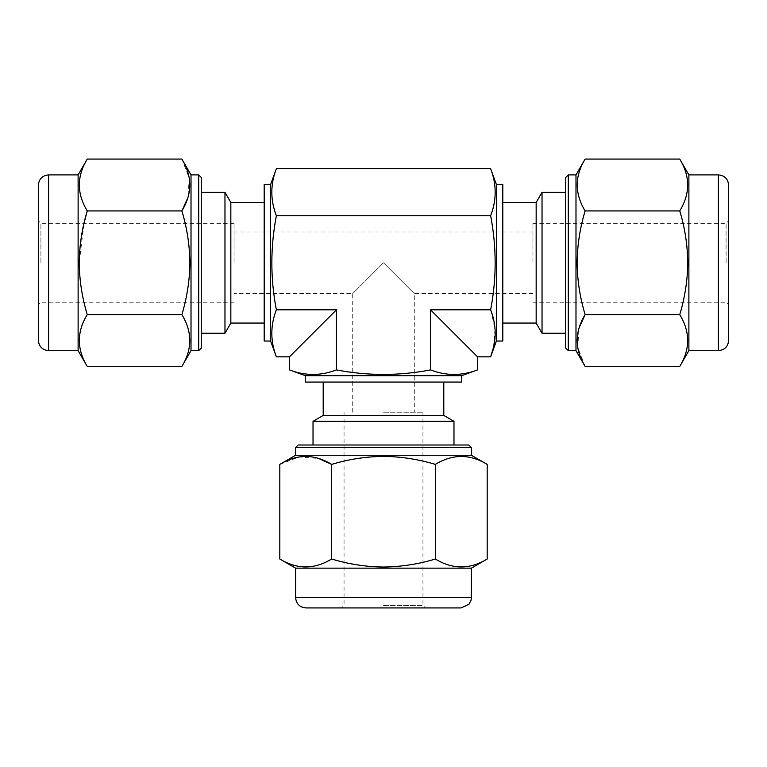 <?xml version="1.0" encoding="UTF-8"?>
<svg xmlns="http://www.w3.org/2000/svg" width="767" height="767" viewBox="0 0 767 767"><rect width="100%" height="100%" fill="white"/><g stroke="black" fill="none" stroke-linecap="round" stroke-linejoin="round"><path stroke-width="0.58" stroke-dasharray="3.83 2.88" d="M502.807 262.774L502.807 202.478L502.807 262.774M536.162 323.06L536.162 202.478M542.029 333.233L542.029 192.306M565.73 348.084L565.73 177.465M568.299 350.644L568.299 174.895M575.988 350.644L575.988 174.895M688.881 350.644L688.881 174.895M728.65 340.385L728.65 185.154M726.081 262.774L726.081 223.322L726.081 262.774M532.95 262.774L532.95 223.322L532.95 262.774M383.5 382.071L323.204 382.071L383.5 382.071M323.204 415.426L443.796 415.426M313.032 421.304L453.968 421.304M298.19 445.004L468.81 445.004M295.621 447.564L471.379 447.564M295.621 455.262L471.379 455.262M295.621 568.155L471.379 568.155M305.889 607.924L461.111 607.924M383.5 605.355L422.943 605.355L383.5 605.355M383.5 412.224L422.943 412.224L383.5 412.224M383.5 262.774L414.285 293.56L383.5 262.774L414.285 293.56L383.5 262.774L352.715 293.56L383.5 262.774M40.919 262.774L40.919 223.322L40.919 262.774M234.05 262.774L234.05 223.322L234.05 262.774M38.35 185.154L38.35 340.385M78.119 174.895L78.119 350.644M198.701 174.895L198.701 350.644M191.012 174.895L191.012 350.644M201.27 177.465L201.27 348.084M224.971 192.306L224.971 333.233M230.838 202.478L230.838 323.06M264.193 262.774L264.193 202.478L264.193 262.774M87.246 366.463C76.71 349.225 76.71 331.938 87.246 314.614L181.875 314.614C187.023 297.615 189.698 280.329 189.9 262.774C189.66 244.999 186.985 227.713 181.875 210.925L87.246 210.925C76.71 193.687 76.71 176.4 87.246 159.076M87.246 314.614C82.107 297.615 79.432 280.329 79.231 262.774L84.006 223.322M181.875 159.076L189.334 178.356L187.752 198.039M487.189 559.018C469.95 569.555 452.674 569.555 435.349 559.018C418.552 564.128 401.275 566.803 383.5 567.043C365.945 566.842 348.659 564.167 331.651 559.018L331.651 464.39C348.659 459.251 365.945 456.576 383.5 456.375C401.275 456.614 418.552 459.28 435.349 464.39C452.588 453.853 469.864 453.853 487.189 464.39M279.811 464.39L299.082 456.94L318.775 458.513M331.651 559.018C314.412 569.555 297.136 569.555 279.811 559.018M679.754 159.076C690.29 176.314 690.29 193.6 679.754 210.925C684.864 227.713 687.539 244.999 687.769 262.774C687.568 280.329 684.893 297.615 679.754 314.614L585.125 314.614C579.977 297.615 577.302 280.329 577.1 262.774C577.34 244.999 580.015 227.713 585.125 210.925C574.588 193.687 574.588 176.4 585.125 159.076M585.125 366.463L577.666 347.183L579.248 327.499M679.754 314.614C690.29 331.852 690.29 349.138 679.754 366.463M181.875 314.614C192.412 331.852 192.412 349.138 181.875 366.463M264.193 184.521L264.193 341.027M38.35 262.774L38.35 220.762L38.35 262.774M270.607 341.027L270.607 184.521M276.36 356.837C270.31 341.152 270.31 325.476 276.36 309.801C270.339 278.584 270.339 247.233 276.36 215.738C270.31 200.062 270.31 184.387 276.36 168.711M289.437 369.905C305.113 375.955 320.788 375.955 336.473 369.905L336.473 309.801L289.437 356.837M477.563 356.837L430.527 309.801L430.527 369.905C446.212 375.955 461.887 375.955 477.563 369.905M490.64 168.711C496.69 184.387 496.69 200.062 490.64 215.738C496.661 247.242 496.661 278.603 490.64 309.801L430.527 309.801M490.64 309.801L495.022 328.612L493.497 347.422M490.64 215.738L276.36 215.738M430.527 369.905C399.032 375.935 367.681 375.935 336.473 369.905M336.473 309.801L276.36 309.801M305.247 382.071L461.753 382.071M461.753 375.657L305.247 375.657M383.5 445.004L453.968 445.004L383.5 445.004M496.393 184.521L496.393 341.027M502.807 184.521L502.807 341.027M565.73 262.774L565.73 192.306L565.73 262.774M435.349 559.018L435.349 464.39M679.754 210.925L585.125 210.925M718.391 350.644L718.391 174.895M295.621 597.656L471.379 597.656M48.609 174.895L48.609 350.644M532.95 223.322L726.081 223.322L728.65 220.762M422.943 412.224L422.943 605.355L425.512 607.924M532.95 293.56L414.285 293.56L414.285 412.224M234.05 302.217L40.919 302.217L38.35 304.787M352.715 412.224L352.715 293.56L234.05 293.56M532.95 231.979L234.05 231.979M234.05 223.322L40.919 223.322L38.35 220.762M344.057 412.224L344.057 605.355L341.488 607.924M532.95 302.217L726.081 302.217L728.65 304.787"/><path stroke-width="1.15" d="M502.807 202.478L536.162 202.478L536.162 323.06L542.029 333.233L565.73 333.233M536.162 202.478L542.029 192.306L542.029 333.233M568.299 350.644L568.299 174.895L565.73 177.465L565.73 348.084L568.299 350.644L575.988 350.644L585.125 366.463C574.588 349.138 574.588 331.852 585.125 314.614L579.248 327.499M568.299 174.895L575.988 174.895L575.988 350.644M688.881 350.644L679.754 366.463C690.29 349.225 690.29 331.938 679.754 314.614C684.893 297.615 687.568 280.329 687.769 262.774C687.539 244.999 684.864 227.713 679.754 210.925C690.29 193.687 690.29 176.4 679.754 159.076L688.881 174.895L688.881 350.644L718.391 350.644C724.623 350.04 728.036 346.617 728.65 340.385L728.65 185.154C728.036 178.922 724.623 175.499 718.391 174.895L718.391 350.644M496.393 184.521L496.393 341.027L502.807 341.027L502.807 184.521L496.393 184.521L490.64 168.711L276.36 168.711C270.31 184.387 270.31 200.062 276.36 215.738C270.339 247.233 270.339 278.584 276.36 309.801C270.31 325.476 270.31 341.152 276.36 356.837L270.607 341.027L270.607 184.521L276.36 168.711M496.393 341.027L490.64 356.837C496.69 341.152 496.69 325.476 490.64 309.801C496.661 278.603 496.661 247.242 490.64 215.738C496.69 200.062 496.69 184.387 490.64 168.711M443.796 382.071L443.796 415.426L323.204 415.426L313.032 421.304L313.032 445.004M443.796 415.426L453.968 421.304L313.032 421.304M295.621 447.564L471.379 447.564L468.81 445.004L298.19 445.004L295.621 447.564L295.621 455.262L279.811 464.39C297.136 453.853 314.412 453.853 331.651 464.39L318.775 458.513M471.379 447.564L471.379 455.262L295.621 455.262M295.621 568.155L279.811 559.018C297.05 569.555 314.326 569.555 331.651 559.018C348.659 564.167 365.945 566.842 383.5 567.043C401.275 566.803 418.552 564.128 435.349 559.018C452.588 569.555 469.864 569.555 487.189 559.018L471.379 568.155L295.621 568.155L295.621 597.656C296.235 603.888 299.657 607.311 305.889 607.924L461.111 607.924L469.02 604.195L471.053 600.206L471.379 597.656L295.621 597.656M461.753 375.657L461.753 382.071L305.247 382.071L305.247 375.657L461.753 375.657L477.563 369.905C461.887 375.955 446.212 375.955 430.527 369.905L430.527 309.801L477.563 356.837L490.64 356.837L493.497 347.422M305.247 375.657L289.437 369.905C305.113 375.955 320.788 375.955 336.473 369.905C367.681 375.935 399.032 375.935 430.527 369.905M270.607 341.027L264.193 341.027L264.193 184.521L270.607 184.521M38.35 262.774L38.35 185.154C38.964 178.922 42.377 175.499 48.609 174.895L48.609 350.644C42.377 350.04 38.964 346.617 38.35 340.385L38.35 262.774M78.119 174.895L87.246 159.076C76.71 176.314 76.71 193.6 87.246 210.925C82.136 227.713 79.461 244.999 79.231 262.774C79.432 280.329 82.107 297.615 87.246 314.614C76.71 331.852 76.71 349.138 87.246 366.463L78.119 350.644L78.119 174.895L48.609 174.895M198.701 174.895L201.27 177.465L201.27 348.084L198.701 350.644L198.701 174.895L191.012 174.895L181.875 159.076C192.412 176.4 192.412 193.687 181.875 210.925L187.752 198.039M198.701 350.644L191.012 350.644L191.012 174.895M264.193 323.06L230.838 323.06L224.971 333.233L224.971 192.306L201.27 192.306M230.838 323.06L230.838 202.478L224.971 192.306M84.006 223.322L87.246 210.925L181.875 210.925C186.985 227.713 189.66 244.999 189.9 262.774C189.698 280.329 187.023 297.615 181.875 314.614C192.412 331.938 192.412 349.225 181.875 366.463L87.246 366.463M487.189 559.018L487.189 464.39C469.95 453.853 452.674 453.853 435.349 464.39C418.552 459.28 401.275 456.614 383.5 456.375C365.945 456.576 348.659 459.251 331.651 464.39L331.651 559.018M679.754 159.076L585.125 159.076C574.588 176.314 574.588 193.6 585.125 210.925C580.015 227.713 577.34 244.999 577.1 262.774C577.302 280.329 579.977 297.615 585.125 314.614L679.754 314.614M490.64 309.801L430.527 309.801M477.563 369.905L477.563 356.837M336.473 369.905L336.473 309.801L276.36 309.801M289.437 369.905L289.437 356.837L336.473 309.801M289.437 356.837L276.36 356.837M490.64 215.738L276.36 215.738M87.246 159.076L181.875 159.076M87.246 314.614L181.875 314.614M279.811 559.018L279.811 464.39M435.349 559.018L435.349 464.39M679.754 366.463L585.125 366.463M679.754 210.925L585.125 210.925M502.807 323.06L536.162 323.06M323.204 382.071L323.204 415.426M264.193 202.478L230.838 202.478M575.988 174.895L585.125 159.076M471.379 455.262L487.189 464.39M191.012 350.644L181.875 366.463M224.971 333.233L201.27 333.233M78.119 350.644L48.609 350.644M471.379 568.155L471.379 597.656M453.968 421.304L453.968 445.004M688.881 174.895L718.391 174.895M542.029 192.306L565.73 192.306"/></g></svg>
